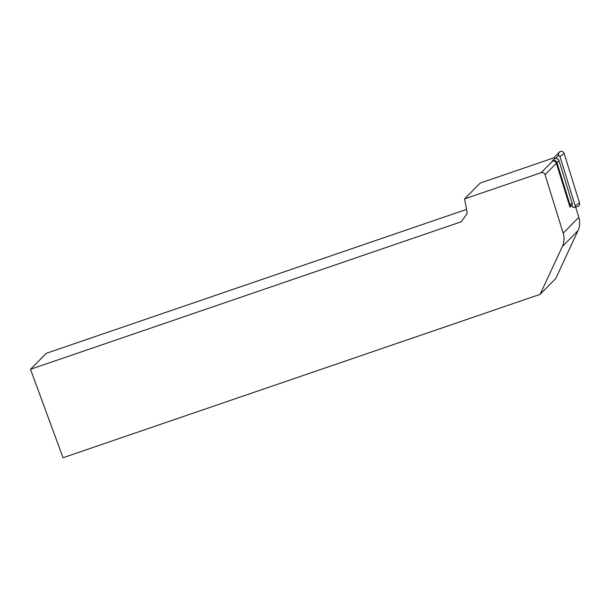<?xml version="1.0" encoding="UTF-8"?>
<svg xmlns="http://www.w3.org/2000/svg" width="610" height="610" viewBox="0 0 610 610"><rect width="100%" height="100%" fill="white"/><g stroke="black" fill="none" stroke-linecap="round" stroke-linejoin="round"><path stroke-width="0.91" d="M555.664 158.508L557.959 156.076A1.182 1.151 44.6 0 1 559.934 156.579L575.26 205.928A1.182 1.151 44.6 0 1 573.888 207.377L572.599 207.057L571.997 205.112L569.992 207.148L556.358 163.236A3.035 2.943 -135.4 0 0 552.462 161.215L551.936 161.391A3.035 2.943 44.6 0 1 556.968 162.695L570.114 205.044A3.035 2.943 44.6 0 1 569.992 207.148M574.467 207.377L577.472 206.607A3.035 2.943 -135.4 0 0 579.5 202.901L564.174 153.552A3.035 2.943 -135.4 0 0 559.118 152.271L553.857 157.837M551.951 161.375L553.964 159.347A3.035 2.943 44.6 0 1 553.964 159.347L551.974 161.36M464.606 198.883L467.245 213.355L461.335 221.743L30.5 369.286L63.036 457.729L540.117 294.348L562.351 246.501A18.948 18.407 -135.4 0 0 563.19 233.172L545.035 174.696A3.035 2.943 -135.4 0 0 541.139 172.676L464.606 198.883L480.245 183.046L554.132 157.746L554.955 158.691M575.649 207.072L578.837 217.335A18.948 18.407 44.6 0 1 577.99 230.664L555.756 278.511L540.117 294.348M30.5 369.286L46.268 353.32L466.528 209.405M553.964 159.347A3.035 2.943 44.6 0 1 558.973 160.666L572.119 203.008A3.035 2.943 44.6 0 1 571.997 205.112M559.118 152.271L557.959 156.076M564.174 153.552L559.934 156.579M579.5 202.901L575.26 205.928M552.462 161.215L541.139 172.676M556.358 163.236L545.035 174.696M578.837 217.335L563.19 233.172M577.99 230.664L562.351 246.501M558.973 160.666L556.968 162.695M570.114 205.044L572.119 203.008"/></g></svg>
